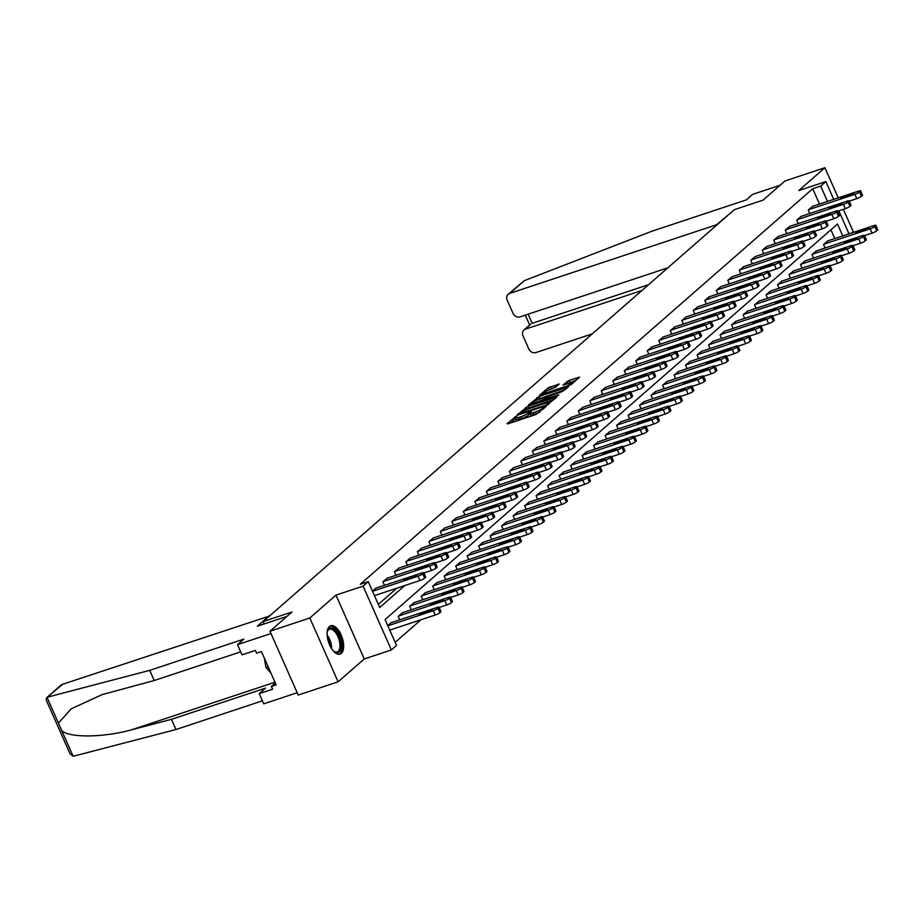 <?xml version="1.0" encoding="UTF-8"?>
<svg xmlns="http://www.w3.org/2000/svg" width="924" height="924" viewBox="0 0 924 924"><rect width="100%" height="100%" fill="white"/><g stroke="black" fill="none" stroke-linecap="round" stroke-linejoin="round"><path stroke-width="1.39" d="M516.297 416.193L507.01 423.712L507.853 423.827L536.024 414.483L546.003 406.606L542.815 408.212A6.018 1.04 -23.9 0 1 535.493 411.896L533.136 412.67A6.018 1.04 -23.9 0 1 529.949 413.086A6.018 1.04 -23.9 0 1 530.445 412.312L531.543 411.272L530.85 411.365L528.251 413.04A6.018 1.04 -23.9 0 1 520.928 416.724L518.583 417.498A6.018 1.04 -23.9 0 1 515.396 417.914A6.018 1.04 -23.9 0 1 515.892 417.14L516.99 416.1L516.297 416.193M515.684 418.56L510.695 422.88M530.237 413.733L529.013 414.761L528.251 413.04M329.418 626.472A14.946 7.184 71.6 0 0 329.071 643.589A14.946 7.184 71.6 0 0 340.09 654.111A14.946 7.184 71.6 0 0 341.349 653.384A14.946 7.184 71.6 0 0 341.695 636.266A14.946 7.184 71.6 0 0 330.677 625.744A14.946 7.184 71.6 0 0 329.418 626.472M559.159 384.107L548.128 387.768L539.431 395.472L570.893 384.846L579.591 377.142L569.045 380.434L562.947 385.019L568.676 383.321A5.036 0.878 -23.9 0 1 571.344 382.975A5.036 0.878 -23.9 0 1 564.807 386.706L546.257 392.862A5.036 0.878 -23.9 0 1 543.589 393.208A5.036 0.878 -23.9 0 1 550.127 389.478L555.509 387.306L559.159 384.107M819.507 204.065L812.716 188.739L820.697 186.094L825.848 181.578L833.725 199.353M269.947 631.231L309.817 617.994L338.103 681.82L298.233 695.056L269.947 631.231L291.915 612.034L263.201 621.552L734.361 209.656L763.074 200.138L785.03 180.942L824.901 167.706L798.74 190.575L825.848 181.578M338.103 681.82L364.264 658.951L335.978 595.125L309.817 617.994M335.978 595.125L363.086 586.128L368.249 581.623L379.718 607.495L404.839 585.539M812.716 188.739L360.279 584.268L368.249 581.623M527.916 406.283L517.093 414.899L517.937 415.015L546.119 405.659L556.941 397.043L527.916 406.283L528.678 408.004L525.271 410.141M528.343 405.058L539.166 396.454L568.341 386.971L562.242 391.557L548.533 396.5L545.957 398.868L558.847 394.791L557.83 395.668L528.47 405.359M851.466 233.033L853.187 231.531L843.346 209.332M838.253 197.852L824.901 167.706M263.201 621.552L264.252 623.919M378.332 604.377L396.858 588.184M375.918 588.184L372.407 591.014M384.476 585.354L382.917 581.831L387.41 578.135M395.969 575.294L394.409 571.783L398.902 568.087M407.461 565.245L405.902 561.734L410.406 558.038M418.953 555.197L417.394 551.686L421.898 547.99M430.457 545.148L428.898 541.637L433.391 537.941M441.949 535.1L440.39 531.577L444.883 527.893M453.441 525.051L451.882 521.529L456.387 517.844M464.945 515.003L463.374 511.48L467.879 507.796M476.438 504.954L474.878 501.432L479.371 497.747M487.93 494.906L486.371 491.383L490.863 487.699M499.422 484.857L497.863 481.335L502.367 477.65M510.926 474.809L509.367 471.286L513.86 467.59M522.418 464.76L520.859 461.238L525.352 457.542M533.91 454.712L532.351 451.189L536.856 447.493M545.403 444.663L543.843 441.141L548.348 437.445M556.906 434.603L555.347 431.092L559.84 427.396M568.399 424.555L566.839 421.044L571.332 417.348M579.891 414.506L578.332 410.995L582.836 407.299M591.383 404.458L589.824 400.947L594.328 397.251M602.887 394.409L601.328 390.887L605.821 387.202M614.379 384.361L612.82 380.838L617.313 377.154M625.871 374.312L624.312 370.79L628.817 367.105M637.364 364.264L635.804 360.741L640.309 357.057M648.867 354.215L647.308 350.693L651.801 347.008M660.36 344.167L658.8 340.644L663.293 336.96M671.852 334.118L670.293 330.596L674.797 326.9M683.344 324.07L681.785 320.547L686.289 316.851M694.848 314.021L693.289 310.499L697.782 306.803M706.34 303.973L704.781 300.45L709.274 296.754M717.832 293.913L716.273 290.402L720.778 286.706M729.336 283.864L727.777 280.353L732.27 276.657M740.829 273.816L739.269 270.305L743.762 266.609M752.321 263.767L750.762 260.256L755.266 256.56M763.813 253.719L762.254 250.196L766.758 246.512M775.317 243.67L773.758 240.148L778.251 236.463M786.809 233.622L785.25 230.099L789.743 226.415M798.301 223.573L796.742 220.051L801.247 216.366M809.794 213.525L808.234 210.002L812.739 206.318M395.149 642.33L420.974 619.75M834.799 238.565L830.919 229.799M391.21 622.684L387.699 625.513M399.757 619.854L398.198 616.331L402.702 612.635M411.261 609.794L409.702 606.283L414.195 602.587M422.753 599.745L421.194 596.234L425.687 592.538M434.245 589.697L432.686 586.186L437.191 582.49M445.738 579.648L444.178 576.137L448.683 572.441M457.241 569.6L455.682 566.077L460.175 562.393M468.734 559.551L467.174 556.029L471.667 552.344M480.226 549.503L478.667 545.98L483.171 542.296M491.718 539.454L490.159 535.932L494.663 532.247M503.222 529.406L501.663 525.883L506.156 522.199M514.714 519.357L513.155 515.835L517.648 512.15M526.206 509.309L524.647 505.786L529.152 502.09M537.699 499.26L536.139 495.738L540.644 492.042M549.202 489.212L547.643 485.689L552.136 481.993M560.695 479.163L559.136 475.641L563.628 471.945M572.187 469.103L570.628 465.592L575.132 461.896M583.691 459.055L582.12 455.544L586.625 451.848M595.183 449.006L593.624 445.495L598.117 441.799M606.675 438.958L605.116 435.447L609.609 431.751M618.168 428.909L616.608 425.387L621.113 421.702M629.671 418.861L628.112 415.338L632.605 411.654M641.164 408.812L639.604 405.289L644.097 401.605M652.656 398.764L651.097 395.241L655.601 391.557M664.148 388.715L662.589 385.192L667.093 381.508M675.652 378.667L674.093 375.144L678.586 371.46M687.144 368.618L685.585 365.096L690.078 361.399M698.636 358.57L697.077 355.047L701.582 351.351M710.129 348.521L708.569 344.998L713.074 341.303M721.632 338.473L720.073 334.95L724.566 331.254M733.125 328.413L731.565 324.901L736.058 321.206M744.617 318.364L743.058 314.853L747.562 311.157M756.109 308.316L754.55 304.804L759.054 301.108M767.613 298.267L766.054 294.756L770.547 291.06M779.105 288.219L777.546 284.696L782.039 281.012M790.597 278.17L789.038 274.647L793.543 270.963M802.101 268.122L800.531 264.599L805.035 260.915M813.594 258.073L812.034 254.55L816.527 250.866M825.086 248.025L823.527 244.502L828.019 240.817M854.099 245.345L853.233 246.188M842.769 235.92L837.514 224.035L385.065 619.577L396.535 645.449L391.372 649.953L363.086 586.128M364.264 658.951L391.372 649.953M838.819 210.845L849.017 233.853M827.488 201.42L820.697 186.094M515.396 417.914L516.158 419.646A6.018 1.04 -23.9 0 0 519.346 419.23L518.583 417.498M529.013 414.761A6.018 1.04 -23.9 0 1 521.69 418.445L519.346 419.23M529.949 413.086L530.722 414.807A6.018 1.04 -23.9 0 0 533.91 414.391L533.136 412.67M539.431 412.347A6.018 1.04 -23.9 0 1 536.255 413.617L533.91 414.391M554.019 399.607L528.678 408.004M520.085 413.478L545.403 405.347L548.059 403.626A6.018 1.04 -23.9 0 0 548.544 402.841A6.018 1.04 -23.9 0 0 545.356 403.257L528.459 408.87A6.018 1.04 -23.9 0 0 521.136 412.554L520.085 413.478M532.028 404.227L532.709 403.649M536.671 400.184L537.641 399.33L536.879 397.597M565.257 389.766L537.641 399.33M538.958 399.284A5.036 0.878 -23.9 0 0 532.42 403.014A5.036 0.878 -23.9 0 0 535.088 402.668L543.913 399.353L546.488 396.985L538.958 399.284M576.507 379.937L566.793 383.945M556.236 386.659L547.932 390.332M543.889 393.867L543.277 394.398M389.743 630.122L435.262 615.014A3.835 0.67 156.1 0 0 439.928 612.67L440.667 612.023A3.835 0.67 156.1 0 0 440.979 611.526L439.073 607.218A3.835 0.67 -23.9 0 0 437.04 607.484L390.76 622.834M439.073 607.218A3.835 0.67 -23.9 0 1 438.75 607.703L438.022 608.35A3.835 0.67 -23.9 0 1 433.356 610.695L387.826 625.802M430.63 609.967L418.999 614.772L428.274 612.023L432.259 609.748L430.63 609.967L431.011 610.81M375.467 588.334L421.748 572.984A3.835 0.67 -23.9 0 1 423.781 572.718A3.835 0.67 -23.9 0 1 423.469 573.203L422.73 573.85A3.835 0.67 -23.9 0 1 418.064 576.195L372.545 591.302M374.451 595.622L419.981 580.515L418.064 576.195M415.35 575.467L416.967 575.248L412.993 577.523L403.707 580.272L415.35 575.467L415.719 576.31M423.781 572.718L425.687 577.026A3.835 0.67 156.1 0 1 425.375 577.523L424.636 578.17A3.835 0.67 156.1 0 1 419.981 580.515M327.142 632.501A12.936 6.214 -108.4 0 1 327.154 632.432A12.936 6.214 -108.4 0 1 327.466 631.15A12.936 6.214 -108.4 0 1 336.324 631.346A12.936 6.214 -108.4 0 1 341.06 648.255A12.936 6.214 -108.4 0 1 334.28 651.686A12.936 6.214 -108.4 0 1 333.218 650.796M333.876 651.374A11.977 5.752 71.6 0 0 337.087 651.974A11.977 5.752 71.6 0 0 339.755 647.932A11.977 5.752 71.6 0 0 337.087 634.892A11.977 5.752 71.6 0 0 329.545 629.244A11.977 5.752 71.6 0 0 327.327 631.646M339.177 654.284A14.853 7.138 71.6 0 0 342.099 649.433A14.853 7.138 71.6 0 0 338.993 633.633A14.853 7.138 71.6 0 0 329.845 626.149M264.426 658.396L265.869 667.301L270.928 673.053M268.052 666.574L265.869 667.301M46.708 697.678L61.065 685.134A5.752 4.943 48.8 0 1 62.555 684.291L46.708 697.678L46.2 699.999L70.074 753.869L73.146 756.294L175.964 729.521L171.448 719.334L265.535 688.114L259.205 693.658L272.603 689.212L271.379 686.451L276.161 684.869L261.411 651.57L256.618 653.164L255.405 650.404L242.007 654.839L237.491 644.663L270.986 633.552L297.205 692.723L263.71 703.834L259.205 693.658M240.679 651.847L154.25 680.526L102.137 694.617L71.229 708.8L58.431 723.099L61.758 730.618C69.173 738.045 104.077 737.595 131.924 729.694L171.448 719.334M154.25 680.526L149.734 670.35L243.832 639.131L237.491 644.663M48.002 697.008L149.734 670.35M175.964 729.521L262.381 700.842M269.542 616.008L62.555 684.291M286.914 616.4L257.311 626.218L269.392 615.661M275.329 682.998L271.379 686.451M729.51 213.906L716.527 224.763L509.69 293.405A5.752 4.943 -131.2 0 0 508.2 294.248A5.752 4.943 -131.2 0 0 507.195 300.161L513.005 313.271A5.752 4.943 -131.2 0 0 520.085 316.863L667.821 267.833M508.2 294.248L524.231 280.688L652.148 231.139L746.234 199.919L752.575 194.375L780.099 185.239M524.024 329.949L530.78 324.047L525.513 329.106A5.752 4.943 -131.2 0 0 524.024 329.949A5.752 4.943 -131.2 0 0 523.019 335.874L528.828 348.983A5.752 4.943 -131.2 0 0 535.908 352.564L592.307 333.853M525.513 329.106L641.914 290.483M528.101 314.195L532.143 323.308L648.544 284.684M439.189 607.472L446.766 604.966A3.835 0.67 156.1 0 0 451.42 602.621L452.159 601.974A3.835 0.67 156.1 0 0 452.471 601.478L450.566 597.17A3.835 0.67 -23.9 0 0 448.533 597.424L402.252 612.785M450.566 597.17A3.835 0.67 -23.9 0 1 450.254 597.655L449.514 598.302A3.835 0.67 -23.9 0 1 444.848 600.646L398.567 616.008M442.134 599.919L430.492 604.723L439.766 601.974L443.751 599.699L442.134 599.919L442.504 600.762M450.681 597.424L458.258 594.917A3.835 0.67 156.1 0 0 462.924 592.561L463.652 591.926A3.835 0.67 156.1 0 0 463.975 591.429L462.058 587.121A3.835 0.67 -23.9 0 0 460.025 587.375L413.744 602.737M462.058 587.121A3.835 0.67 -23.9 0 1 461.746 587.606L461.007 588.253A3.835 0.67 -23.9 0 1 456.341 590.598L410.06 605.959M453.626 589.87L445.969 592.399L441.984 594.675L451.27 591.926L455.243 589.651L453.626 589.87L453.996 590.713M386.971 578.285L433.241 562.924A3.835 0.67 -23.9 0 1 435.273 562.67A3.835 0.67 -23.9 0 1 434.961 563.155L434.222 563.802A3.835 0.67 -23.9 0 1 429.556 566.146L383.287 581.508M423.897 572.972L431.473 570.466L429.556 566.146M426.842 565.419L428.47 565.199L424.486 567.475L415.211 570.223L426.842 565.419L427.223 566.262M435.273 562.67L437.191 566.978A3.835 0.67 156.1 0 1 436.867 567.475L436.14 568.121A3.835 0.67 156.1 0 1 431.473 570.466M398.463 568.237L444.744 552.875A3.835 0.67 -23.9 0 1 446.766 552.621A3.835 0.67 -23.9 0 1 446.454 553.106L445.714 553.753A3.835 0.67 -23.9 0 1 441.06 556.098L394.779 571.459M435.389 562.924L442.966 560.418L441.06 556.098M438.334 555.37L439.963 555.151L435.978 557.426L426.703 560.175L430.676 557.9L438.334 555.37L438.715 556.213M446.766 552.621L448.683 556.929A3.835 0.67 156.1 0 1 448.371 557.426L447.632 558.061A3.835 0.67 156.1 0 1 442.966 560.418M462.173 587.375L469.75 584.869A3.835 0.67 156.1 0 0 474.416 582.513L475.155 581.877A3.835 0.67 156.1 0 0 475.467 581.381L473.55 577.061A3.835 0.67 -23.9 0 0 471.529 577.327L425.248 592.688M473.55 577.061A3.835 0.67 -23.9 0 1 473.238 577.558L472.499 578.205A3.835 0.67 -23.9 0 1 467.844 580.549L421.563 595.911M465.118 579.81L457.461 582.351L453.488 584.626L462.762 581.877L466.747 579.602L465.118 579.81L465.5 580.665M473.666 577.327L481.242 574.82A3.835 0.67 156.1 0 0 485.909 572.464L486.648 571.829A3.835 0.67 156.1 0 0 486.96 571.332L485.054 567.013A3.835 0.67 -23.9 0 0 483.021 567.278L436.74 582.64M485.054 567.013A3.835 0.67 -23.9 0 1 484.73 567.509L484.003 568.156A3.835 0.67 -23.9 0 1 479.337 570.501L433.056 585.862M476.611 569.762L468.965 572.303L464.98 574.578L474.255 571.829L478.239 569.554L476.611 569.762L476.992 570.616M485.169 567.278L492.746 564.76A3.835 0.67 156.1 0 0 497.401 562.416L498.14 561.769A3.835 0.67 156.1 0 0 498.452 561.284L496.546 556.964A3.835 0.67 -23.9 0 0 494.513 557.23L448.232 572.591M496.546 556.964A3.835 0.67 -23.9 0 1 496.234 557.461L495.495 558.108A3.835 0.67 -23.9 0 1 490.829 560.452L444.548 575.814M488.115 559.713L480.457 562.254L476.472 564.529L485.758 561.78L489.732 559.505L488.115 559.713L488.484 560.568M409.956 558.188L456.237 542.827A3.835 0.67 -23.9 0 1 458.269 542.561A3.835 0.67 -23.9 0 1 457.958 543.058L457.218 543.705A3.835 0.67 -23.9 0 1 452.552 546.049L406.271 561.411M446.893 552.875L454.458 550.369L452.552 546.049M449.838 545.31L451.455 545.102L447.47 547.378L438.195 550.127L442.18 547.851L449.838 545.31L450.207 546.165M458.269 542.561L460.175 546.881A3.835 0.67 156.1 0 1 459.863 547.378L459.124 548.013A3.835 0.67 156.1 0 1 454.458 550.369M421.448 548.14L467.729 532.778A3.835 0.67 -23.9 0 1 469.762 532.513A3.835 0.67 -23.9 0 1 469.45 533.009L468.711 533.656A3.835 0.67 -23.9 0 1 464.044 536.001L417.764 551.362M458.385 542.827L465.962 540.321L464.044 536.001M461.33 535.262L462.947 535.054L458.974 537.329L449.688 540.078L453.672 537.803L461.33 535.262L461.7 536.116M469.762 532.513L471.667 536.832A3.835 0.67 156.1 0 1 471.356 537.329L470.616 537.964A3.835 0.67 156.1 0 1 465.962 540.321M432.952 538.091L479.233 522.73A3.835 0.67 -23.9 0 1 481.254 522.464A3.835 0.67 -23.9 0 1 480.942 522.961L480.203 523.608A3.835 0.67 -23.9 0 1 475.548 525.952L429.267 541.314M469.877 532.778L477.454 530.261L475.548 525.952M472.822 525.213L474.451 525.005L470.466 527.281L461.192 530.029L465.165 527.754L472.822 525.213L473.204 526.068M481.254 522.464L483.171 526.784A3.835 0.67 156.1 0 1 482.859 527.269L482.12 527.916A3.835 0.67 156.1 0 1 477.454 530.261M496.662 557.23L504.238 554.712A3.835 0.67 156.1 0 0 508.905 552.367L509.632 551.72A3.835 0.67 156.1 0 0 509.956 551.235L508.038 546.916A3.835 0.67 -23.9 0 0 506.006 547.181L459.736 562.543M508.038 546.916A3.835 0.67 -23.9 0 1 507.726 547.412L506.987 548.059A3.835 0.67 -23.9 0 1 502.321 550.404L456.052 565.765M499.607 549.664L491.949 552.206L487.964 554.481L497.251 551.732L501.235 549.457L499.607 549.664L499.988 550.519M444.444 528.043L490.725 512.681A3.835 0.67 -23.9 0 1 492.746 512.416A3.835 0.67 -23.9 0 1 492.434 512.912L491.707 513.559A3.835 0.67 -23.9 0 1 487.04 515.904L440.76 531.265M481.369 522.73L488.946 520.212L487.04 515.904M484.315 515.165L485.943 514.957L481.958 517.232L472.684 519.981L476.668 517.706L484.315 515.165L484.696 516.019M492.746 512.416L494.663 516.735A3.835 0.67 156.1 0 1 494.352 517.221L493.612 517.867A3.835 0.67 156.1 0 1 488.946 520.212M508.154 547.181L515.731 544.663A3.835 0.67 156.1 0 0 520.397 542.319L521.136 541.672A3.835 0.67 156.1 0 0 521.448 541.187L519.531 536.867A3.835 0.67 -23.9 0 0 517.509 537.133L471.228 552.494M519.531 536.867A3.835 0.67 -23.9 0 1 519.219 537.364L518.48 538.011A3.835 0.67 -23.9 0 1 513.825 540.355L467.544 555.705M511.099 539.616L503.441 542.157L499.468 544.432L508.743 541.683L512.728 539.408L511.099 539.616L511.48 540.471M455.936 517.994L502.217 502.633A3.835 0.67 -23.9 0 1 504.25 502.367A3.835 0.67 -23.9 0 1 503.938 502.864L503.199 503.511A3.835 0.67 -23.9 0 1 498.533 505.855L452.252 521.217M492.873 512.681L500.45 510.163L498.533 505.855M495.818 505.116L497.435 504.908L493.451 507.184L484.176 509.933L488.161 507.657L495.818 505.116L496.188 505.971M504.25 502.367L506.156 506.687A3.835 0.67 156.1 0 1 505.844 507.172L505.105 507.819A3.835 0.67 156.1 0 1 500.45 510.163M519.646 537.133L527.223 534.615A3.835 0.67 156.1 0 0 531.889 532.27L532.628 531.623A3.835 0.67 156.1 0 0 532.94 531.127L531.034 526.819A3.835 0.67 -23.9 0 0 529.002 527.084L482.721 542.446M531.034 526.819A3.835 0.67 -23.9 0 1 530.722 527.315L529.983 527.962A3.835 0.67 -23.9 0 1 525.317 530.307L479.036 545.657M522.591 529.567L514.945 532.109L510.96 534.384L520.235 531.635L524.22 529.36L522.591 529.567L522.972 530.422M467.428 507.946L513.709 492.584A3.835 0.67 -23.9 0 1 515.742 492.319A3.835 0.67 -23.9 0 1 515.43 492.815L514.691 493.462A3.835 0.67 -23.9 0 1 510.025 495.807L463.744 511.157M504.365 502.633L511.942 500.115L510.025 495.807M507.311 495.068L508.928 494.86L504.954 497.135L495.668 499.884L499.653 497.609L507.311 495.068L507.68 495.922M515.742 492.319L517.648 496.627A3.835 0.67 156.1 0 1 517.336 497.124L516.608 497.77A3.835 0.67 156.1 0 1 511.942 500.115M531.15 527.084L538.727 524.566A3.835 0.67 156.1 0 0 543.381 522.222L544.12 521.575A3.835 0.67 156.1 0 0 544.432 521.078L542.527 516.77A3.835 0.67 -23.9 0 0 540.494 517.036L494.213 532.386M542.527 516.77A3.835 0.67 -23.9 0 1 542.215 517.267L541.476 517.914A3.835 0.67 -23.9 0 1 536.809 520.258L490.529 535.608M534.095 519.519L526.437 522.06L522.453 524.335L531.739 521.586L535.712 519.311L534.095 519.519L534.465 520.374M478.932 497.886L525.213 482.536A3.835 0.67 -23.9 0 1 527.234 482.27A3.835 0.67 -23.9 0 1 526.923 482.767L526.183 483.414A3.835 0.67 -23.9 0 1 521.529 485.758L475.248 501.108M515.858 492.584L523.434 490.067L521.529 485.758M518.803 485.019L520.431 484.811L516.447 487.087L507.172 489.836L511.145 487.56L518.803 485.019L519.184 485.874M527.234 482.27L529.152 486.578A3.835 0.67 156.1 0 1 528.84 487.075L528.101 487.722A3.835 0.67 156.1 0 1 523.434 490.067M542.642 517.036L550.219 514.518A3.835 0.67 156.1 0 0 554.885 512.173L555.613 511.526A3.835 0.67 156.1 0 0 555.936 511.03L554.019 506.722A3.835 0.67 -23.9 0 0 551.986 506.987L505.717 522.337M554.019 506.722A3.835 0.67 -23.9 0 1 553.707 507.218L552.968 507.865A3.835 0.67 -23.9 0 1 548.302 510.21L502.032 525.56M545.587 509.471L537.93 512.012L533.957 514.287L543.231 511.526L547.216 509.263L545.587 509.471L545.968 510.325M490.425 487.837L536.705 472.487A3.835 0.67 -23.9 0 1 538.738 472.222A3.835 0.67 -23.9 0 1 538.415 472.718L537.687 473.365A3.835 0.67 -23.9 0 1 533.021 475.71L486.74 491.06M527.35 482.536L534.927 480.018L533.021 475.71M530.295 474.971L531.924 474.763L527.939 477.027L518.664 479.787L522.649 477.512L530.295 474.971L530.676 475.825M538.738 472.222L540.644 476.53A3.835 0.67 156.1 0 1 540.332 477.027L539.593 477.673A3.835 0.67 156.1 0 1 534.927 480.018M554.134 506.987L561.711 504.469A3.835 0.67 156.1 0 0 566.377 502.125L567.117 501.478A3.835 0.67 156.1 0 0 567.428 500.981L565.511 496.673A3.835 0.67 -23.9 0 0 563.49 496.939L517.209 512.289M565.511 496.673A3.835 0.67 -23.9 0 1 565.199 497.17L564.472 497.805A3.835 0.67 -23.9 0 1 559.805 500.161L513.525 515.511M557.08 499.422L549.433 501.963L545.449 504.238L554.723 501.478L558.708 499.214L557.08 499.422L557.461 500.265M501.917 477.789L548.198 462.439A3.835 0.67 -23.9 0 1 550.23 462.173A3.835 0.67 -23.9 0 1 549.919 462.67L549.179 463.305A3.835 0.67 -23.9 0 1 544.513 465.661L498.232 481.011M538.854 472.487L546.431 469.969L544.513 465.661M541.799 464.922L543.416 464.714L539.431 466.978L530.157 469.738L534.141 467.463L541.799 464.922L542.169 465.765M550.23 462.173L552.136 466.481A3.835 0.67 156.1 0 1 551.824 466.978L551.085 467.625A3.835 0.67 156.1 0 1 546.431 469.969M565.638 496.939L573.203 494.421A3.835 0.67 156.1 0 0 577.87 492.076L578.609 491.429A3.835 0.67 156.1 0 0 578.921 490.933L577.015 486.625A3.835 0.67 -23.9 0 0 574.982 486.89L528.701 502.24M577.015 486.625A3.835 0.67 -23.9 0 1 576.703 487.121L575.964 487.757A3.835 0.67 -23.9 0 1 571.298 490.113L525.017 505.463M568.583 489.373L560.926 491.914L556.941 494.19L566.216 491.429L570.2 489.166L568.583 489.373L568.953 490.217M513.409 467.74L559.69 452.39A3.835 0.67 -23.9 0 1 561.723 452.125A3.835 0.67 -23.9 0 1 561.411 452.621L560.672 453.257A3.835 0.67 -23.9 0 1 556.005 455.613L509.725 470.963M550.346 462.439L557.923 459.921L556.005 455.613M553.291 454.874L554.908 454.666L550.935 456.93L541.649 459.69L545.634 457.415L553.291 454.874L553.661 455.717M561.723 452.125L563.64 456.433A3.835 0.67 156.1 0 1 563.317 456.93L562.589 457.576A3.835 0.67 156.1 0 1 557.923 459.921M577.13 486.89L584.707 484.372A3.835 0.67 156.1 0 0 589.362 482.028L590.101 481.381A3.835 0.67 156.1 0 0 590.413 480.884L588.507 476.576A3.835 0.67 -23.9 0 0 586.474 476.842L540.193 492.192M588.507 476.576A3.835 0.67 -23.9 0 1 588.195 477.073L587.456 477.708A3.835 0.67 -23.9 0 1 582.79 480.053L536.509 495.414M580.076 479.325L568.433 484.13L577.719 481.381L581.693 479.106L580.076 479.325L580.445 480.168M524.913 457.692L571.194 442.342A3.835 0.67 -23.9 0 1 573.215 442.076A3.835 0.67 -23.9 0 1 572.903 442.573L572.164 443.208A3.835 0.67 -23.9 0 1 567.509 445.553L521.228 460.914M561.838 452.39L569.415 449.873L567.509 445.553M564.783 444.825L566.412 444.606L562.427 446.881L553.153 449.63L564.783 444.825L565.165 445.668M573.215 442.076L575.132 446.384A3.835 0.67 156.1 0 1 574.82 446.881L574.081 447.528A3.835 0.67 156.1 0 1 569.415 449.873M588.623 476.83L596.199 474.324A3.835 0.67 156.1 0 0 600.866 471.979L601.605 471.332A3.835 0.67 156.1 0 0 601.917 470.836L599.999 466.528A3.835 0.67 -23.9 0 0 597.978 466.793L551.697 482.143M599.999 466.528A3.835 0.67 -23.9 0 1 599.688 467.013L598.948 467.659A3.835 0.67 -23.9 0 1 594.294 470.004L548.013 485.366M591.568 469.276L579.937 474.081L589.212 471.332L593.196 469.057L591.568 469.276L591.949 470.12M536.405 447.643L582.686 432.293A3.835 0.67 -23.9 0 1 584.719 432.028A3.835 0.67 -23.9 0 1 584.395 432.513L583.668 433.16A3.835 0.67 -23.9 0 1 579.002 435.504L532.721 450.866M573.33 442.33L580.907 439.824L579.002 435.504M576.276 434.777L577.904 434.557L573.919 436.833L564.645 439.581L576.276 434.777L576.657 435.62M584.719 432.028L586.625 436.336A3.835 0.67 156.1 0 1 586.313 436.833L585.573 437.479A3.835 0.67 156.1 0 1 580.907 439.824M600.115 466.782L607.692 464.275A3.835 0.67 156.1 0 0 612.358 461.931L613.097 461.284A3.835 0.67 156.1 0 0 613.409 460.787L611.503 456.479A3.835 0.67 -23.9 0 0 609.47 456.733L563.19 472.095M611.503 456.479A3.835 0.67 -23.9 0 1 611.18 456.964L610.452 457.611A3.835 0.67 -23.9 0 1 605.786 459.956L559.505 475.317M603.06 459.228L591.429 464.033L600.704 461.284L604.689 459.009L603.06 459.228L603.441 460.071M547.897 437.595L594.178 422.233A3.835 0.67 -23.9 0 1 596.211 421.979A3.835 0.67 -23.9 0 1 595.899 422.464L595.16 423.111A3.835 0.67 -23.9 0 1 590.494 425.456L544.213 440.817M584.834 432.282L592.411 429.776L590.494 425.456M587.779 424.728L589.397 424.509L585.423 426.784L576.137 429.533L587.779 424.728L588.149 425.571M596.211 421.979L598.117 426.287A3.835 0.67 156.1 0 1 597.805 426.784L597.066 427.431A3.835 0.67 156.1 0 1 592.411 429.776M611.619 456.733L619.196 454.227A3.835 0.67 156.1 0 0 623.85 451.871L624.589 451.235A3.835 0.67 156.1 0 0 624.901 450.739L622.995 446.431A3.835 0.67 -23.9 0 0 620.963 446.685L574.682 462.046M622.995 446.431A3.835 0.67 -23.9 0 1 622.684 446.916L621.944 447.562A3.835 0.67 -23.9 0 1 617.278 449.907L570.997 465.269M614.564 449.179L606.906 451.709L602.922 453.984L612.196 451.235L616.181 448.96L614.564 449.179L614.934 450.023M559.39 427.546L605.67 412.185A3.835 0.67 -23.9 0 1 607.703 411.931A3.835 0.67 -23.9 0 1 607.391 412.416L606.652 413.063A3.835 0.67 -23.9 0 1 601.986 415.407L555.705 430.769M596.327 422.233L603.903 419.727L601.986 415.407M599.272 414.68L600.889 414.46L596.916 416.736L587.629 419.484L591.614 417.209L599.272 414.68L599.653 415.523M607.703 411.931L609.621 416.239A3.835 0.67 156.1 0 1 609.297 416.736L608.569 417.371A3.835 0.67 156.1 0 1 603.903 419.727M623.111 446.685L630.688 444.178A3.835 0.67 156.1 0 0 635.354 441.822L636.082 441.187A3.835 0.67 156.1 0 0 636.393 440.69L634.488 436.371A3.835 0.67 -23.9 0 0 632.455 436.636L586.174 451.998M634.488 436.371A3.835 0.67 -23.9 0 1 634.176 436.867L633.437 437.514A3.835 0.67 -23.9 0 1 628.77 439.859L582.49 455.22M626.056 439.119L618.399 441.66L614.414 443.936L623.7 441.187L627.673 438.912L626.056 439.119L626.426 439.974M570.893 417.498L617.174 402.136A3.835 0.67 -23.9 0 1 619.196 401.871A3.835 0.67 -23.9 0 1 618.884 402.367L618.144 403.014A3.835 0.67 -23.9 0 1 613.49 405.359L567.209 420.72M607.819 412.185L615.396 409.678L613.49 405.359M610.764 404.62L612.393 404.412L608.408 406.687L599.133 409.436L603.106 407.161L610.764 404.62L611.145 405.474M619.196 401.871L621.113 406.19A3.835 0.67 156.1 0 1 620.801 406.687L620.062 407.322A3.835 0.67 156.1 0 1 615.396 409.678M634.603 436.636L642.18 434.13A3.835 0.67 156.1 0 0 646.846 431.774L647.585 431.138A3.835 0.67 156.1 0 0 647.897 430.642L645.98 426.322A3.835 0.67 -23.9 0 0 643.959 426.588L597.678 441.949M645.98 426.322A3.835 0.67 -23.9 0 1 645.668 426.819L644.929 427.466A3.835 0.67 -23.9 0 1 640.274 429.81L593.993 445.172M637.548 429.071L629.891 431.612L625.918 433.887L635.192 431.138L639.177 428.863L637.548 429.071L637.93 429.926M582.386 407.449L628.666 392.088A3.835 0.67 -23.9 0 1 630.699 391.822A3.835 0.67 -23.9 0 1 630.376 392.319L629.648 392.966A3.835 0.67 -23.9 0 1 624.982 395.31L578.701 410.672M619.311 402.136L626.888 399.63L624.982 395.31M622.256 394.571L623.885 394.363L619.9 396.639L610.625 399.387L614.61 397.112L622.256 394.571L622.637 395.426M630.699 391.822L632.605 396.142A3.835 0.67 156.1 0 1 632.293 396.639L631.554 397.274A3.835 0.67 156.1 0 1 626.888 399.63M646.095 426.588L653.672 424.07A3.835 0.67 156.1 0 0 658.338 421.725L659.078 421.078A3.835 0.67 156.1 0 0 659.389 420.593L657.484 416.274A3.835 0.67 -23.9 0 0 655.451 416.539L609.17 431.901M657.484 416.274A3.835 0.67 -23.9 0 1 657.16 416.77L656.433 417.417A3.835 0.67 -23.9 0 1 651.766 419.762L605.486 435.123M649.041 419.022L641.395 421.563L637.41 423.839L646.684 421.09L650.669 418.815L649.041 419.022L649.422 419.877M593.878 397.401L640.159 382.039A3.835 0.67 -23.9 0 1 642.192 381.774A3.835 0.67 -23.9 0 1 641.88 382.27L641.141 382.917A3.835 0.67 -23.9 0 1 636.474 385.262L590.193 400.623M630.815 392.088L638.392 389.57L636.474 385.262M633.76 384.523L635.377 384.315L631.404 386.59L622.118 389.339L626.102 387.064L633.76 384.523L634.13 385.377M642.192 381.774L644.097 386.093A3.835 0.67 156.1 0 1 643.785 386.579L643.046 387.225A3.835 0.67 156.1 0 1 638.392 389.57M657.599 416.539L665.176 414.021A3.835 0.67 156.1 0 0 669.831 411.677L670.57 411.03A3.835 0.67 156.1 0 0 670.882 410.545L668.976 406.225A3.835 0.67 -23.9 0 0 666.943 406.491L620.662 421.852M668.976 406.225A3.835 0.67 -23.9 0 1 668.664 406.722L667.925 407.368A3.835 0.67 -23.9 0 1 663.259 409.713L616.978 425.075M660.544 408.974L652.887 411.515L648.902 413.79L658.177 411.041L662.161 408.766L660.544 408.974L660.914 409.829M605.382 387.352L651.651 371.991A3.835 0.67 -23.9 0 1 653.684 371.725A3.835 0.67 -23.9 0 1 653.372 372.222L652.633 372.869A3.835 0.67 -23.9 0 1 647.967 375.213L601.697 390.575M642.307 382.039L649.884 379.521L647.967 375.213M645.252 374.474L646.881 374.266L642.896 376.542L633.61 379.29L637.595 377.015L645.252 374.474L645.633 375.329M653.684 371.725L655.601 376.045A3.835 0.67 156.1 0 1 655.278 376.53L654.55 377.177A3.835 0.67 156.1 0 1 649.884 379.521M669.091 406.491L676.668 403.973A3.835 0.67 156.1 0 0 681.334 401.628L682.062 400.981A3.835 0.67 156.1 0 0 682.386 400.496L680.468 396.177A3.835 0.67 -23.9 0 0 678.435 396.442L632.155 411.804M680.468 396.177A3.835 0.67 -23.9 0 1 680.156 396.673L679.417 397.32A3.835 0.67 -23.9 0 1 674.751 399.665L628.47 415.026M672.037 398.925L664.379 401.466L660.394 403.742L669.681 400.993L673.654 398.718L672.037 398.925L672.406 399.78M616.874 377.304L663.155 361.942A3.835 0.67 -23.9 0 1 665.176 361.677A3.835 0.67 -23.9 0 1 664.864 362.173L664.125 362.82A3.835 0.67 -23.9 0 1 659.47 365.165L613.189 380.526M653.799 371.991L661.376 369.473L659.47 365.165M656.745 364.426L658.373 364.218L654.388 366.493L645.114 369.242L649.087 366.967L656.745 364.426L657.126 365.28M665.176 361.677L667.093 365.996A3.835 0.67 156.1 0 1 666.781 366.482L666.042 367.128A3.835 0.67 156.1 0 1 661.376 369.473M680.584 396.442L688.161 393.924A3.835 0.67 156.1 0 0 692.827 391.58L693.566 390.933A3.835 0.67 156.1 0 0 693.878 390.436L691.961 386.128A3.835 0.67 -23.9 0 0 689.939 386.394L643.658 401.755M691.961 386.128A3.835 0.67 -23.9 0 1 691.649 386.625L690.909 387.272A3.835 0.67 -23.9 0 1 686.255 389.616L639.974 404.966M683.529 388.877L675.871 391.418L671.898 393.693L681.173 390.944L685.158 388.669L683.529 388.877L683.91 389.732M628.366 367.255L674.647 351.894A3.835 0.67 -23.9 0 1 676.68 351.628A3.835 0.67 -23.9 0 1 676.368 352.125L675.629 352.772A3.835 0.67 -23.9 0 1 670.963 355.116L624.682 370.466M665.292 361.942L672.868 359.424L670.963 355.116M668.237 354.377L669.865 354.169L665.881 356.445L656.606 359.193L660.591 356.918L668.237 354.377L668.618 355.232M676.68 351.628L678.586 355.936A3.835 0.67 156.1 0 1 678.274 356.433L677.535 357.08A3.835 0.67 156.1 0 1 672.868 359.424M692.076 386.394L699.653 383.876A3.835 0.67 156.1 0 0 704.319 381.531L705.058 380.884A3.835 0.67 156.1 0 0 705.37 380.388L703.464 376.08A3.835 0.67 -23.9 0 0 701.431 376.345L655.151 391.695M703.464 376.08A3.835 0.67 -23.9 0 1 703.141 376.576L702.413 377.223A3.835 0.67 -23.9 0 1 697.747 379.568L651.466 394.918M695.021 378.828L687.375 381.369L683.39 383.645L692.665 380.896L696.65 378.621L695.021 378.828L695.402 379.683M639.858 357.195L686.139 341.845A3.835 0.67 -23.9 0 1 688.172 341.58A3.835 0.67 -23.9 0 1 687.86 342.076L687.121 342.723A3.835 0.67 -23.9 0 1 682.455 345.068L636.174 360.418M676.795 351.894L684.372 349.376L682.455 345.068M679.741 344.329L681.358 344.121L677.384 346.396L668.098 349.145L672.083 346.87L679.741 344.329L680.11 345.183M688.172 341.58L690.078 345.888A3.835 0.67 156.1 0 1 689.766 346.385L689.027 347.031A3.835 0.67 156.1 0 1 684.372 349.376M703.58 376.345L711.157 373.827A3.835 0.67 156.1 0 0 715.811 371.483L716.55 370.836A3.835 0.67 156.1 0 0 716.862 370.339L714.957 366.031A3.835 0.67 -23.9 0 0 712.924 366.297L666.643 381.647M714.957 366.031A3.835 0.67 -23.9 0 1 714.645 366.528L713.906 367.174A3.835 0.67 -23.9 0 1 709.239 369.519L662.958 384.869M706.525 368.78L698.867 371.321L694.883 373.596L704.169 370.836L708.142 368.572L706.525 368.78L706.895 369.635M651.362 347.147L697.643 331.797A3.835 0.67 -23.9 0 1 699.664 331.531A3.835 0.67 -23.9 0 1 699.352 332.028L698.613 332.675A3.835 0.67 -23.9 0 1 693.959 335.019L647.678 350.369M688.288 341.845L695.864 339.327L693.959 335.019M691.233 334.28L692.861 334.072L688.877 336.336L679.602 339.096L683.575 336.821L691.233 334.28L691.614 335.135M699.664 331.531L701.582 335.839A3.835 0.67 156.1 0 1 701.27 336.336L700.531 336.983A3.835 0.67 156.1 0 1 695.864 339.327M715.072 366.297L722.649 363.779A3.835 0.67 156.1 0 0 727.315 361.434L728.043 360.787A3.835 0.67 156.1 0 0 728.366 360.291L726.449 355.983A3.835 0.67 -23.9 0 0 724.416 356.248L678.135 371.598M726.449 355.983A3.835 0.67 -23.9 0 1 726.137 356.479L725.398 357.114A3.835 0.67 -23.9 0 1 720.732 359.471L674.451 374.821M718.017 358.731L710.36 361.272L706.375 363.548L715.661 360.787L719.646 358.524L718.017 358.731L718.398 359.575M662.855 337.098L709.135 321.748A3.835 0.67 -23.9 0 1 711.157 321.483A3.835 0.67 -23.9 0 1 710.845 321.979L710.117 322.615A3.835 0.67 -23.9 0 1 705.451 324.971L659.17 340.321M699.78 331.797L707.357 329.279L705.451 324.971M702.725 324.232L704.354 324.024L700.369 326.288L691.094 329.048L695.079 326.773L702.725 324.232L703.106 325.075M711.157 321.483L713.074 325.791A3.835 0.67 156.1 0 1 712.762 326.288L712.023 326.934A3.835 0.67 156.1 0 1 707.357 329.279M726.564 356.248L734.141 353.73A3.835 0.67 156.1 0 0 738.807 351.386L739.546 350.739A3.835 0.67 156.1 0 0 739.858 350.242L737.941 345.934A3.835 0.67 -23.9 0 0 735.92 346.2L689.639 361.55M737.941 345.934A3.835 0.67 -23.9 0 1 737.629 346.431L736.89 347.066A3.835 0.67 -23.9 0 1 732.235 349.422L685.954 364.772M729.51 348.683L721.852 351.224L717.879 353.499L727.153 350.739L731.138 348.475L729.51 348.683L729.891 349.526M674.347 327.05L720.628 311.7A3.835 0.67 -23.9 0 1 722.66 311.434A3.835 0.67 -23.9 0 1 722.349 311.931L721.609 312.566A3.835 0.67 -23.9 0 1 716.943 314.922L670.662 330.272M711.284 321.748L718.849 319.23L716.943 314.922M714.229 314.183L715.846 313.975L711.861 316.239L702.587 318.999L706.571 316.724L714.229 314.183L714.599 315.026M722.66 311.434L724.566 315.742A3.835 0.67 156.1 0 1 724.254 316.239L723.515 316.886A3.835 0.67 156.1 0 1 718.849 319.23M738.057 346.2L745.633 343.682A3.835 0.67 156.1 0 0 750.3 341.337L751.039 340.69A3.835 0.67 156.1 0 0 751.351 340.194L749.445 335.886A3.835 0.67 -23.9 0 0 747.412 336.151L701.131 351.501M749.445 335.886A3.835 0.67 -23.9 0 1 749.133 336.382L748.394 337.017A3.835 0.67 -23.9 0 1 743.728 339.362L697.447 354.724M741.002 338.634L729.371 343.439L738.646 340.69L742.63 338.415L741.002 338.634L741.383 339.478M685.839 317.001L732.12 301.651A3.835 0.67 -23.9 0 1 734.153 301.386A3.835 0.67 -23.9 0 1 733.841 301.882L733.102 302.518A3.835 0.67 -23.9 0 1 728.435 304.862L682.155 320.224M722.776 311.7L730.353 309.182L728.435 304.862M725.721 304.135L727.338 303.915L723.365 306.191L714.079 308.939L725.721 304.135L726.091 304.978M734.153 301.386L736.058 305.694A3.835 0.67 156.1 0 1 735.747 306.191L735.019 306.837A3.835 0.67 156.1 0 1 730.353 309.182M749.56 336.14L757.137 333.633A3.835 0.67 156.1 0 0 761.792 331.289L762.531 330.642A3.835 0.67 156.1 0 0 762.843 330.145L760.937 325.837A3.835 0.67 -23.9 0 0 758.904 326.103L712.623 341.453M760.937 325.837A3.835 0.67 -23.9 0 1 760.625 326.322L759.886 326.969A3.835 0.67 -23.9 0 1 755.22 329.314L708.939 344.675M752.506 328.586L740.863 333.391L750.149 330.642L754.123 328.367L752.506 328.586L752.875 329.429M697.343 306.953L743.624 291.603A3.835 0.67 -23.9 0 1 745.645 291.337A3.835 0.67 -23.9 0 1 745.333 291.822L744.594 292.469A3.835 0.67 -23.9 0 1 739.939 294.814L693.658 310.175M734.268 301.64L741.845 299.133L739.939 294.814M737.213 294.086L738.842 293.867L734.857 296.142L725.583 298.891L737.213 294.086L737.595 294.929M745.645 291.337L747.562 295.645A3.835 0.67 156.1 0 1 747.25 296.142L746.511 296.789A3.835 0.67 156.1 0 1 741.845 299.133M761.053 326.091L768.629 323.585A3.835 0.67 156.1 0 0 773.296 321.24L774.023 320.593A3.835 0.67 156.1 0 0 774.347 320.097L772.429 315.789A3.835 0.67 -23.9 0 0 770.397 316.043L724.127 331.404M772.429 315.789A3.835 0.67 -23.9 0 1 772.118 316.274L771.378 316.92A3.835 0.67 -23.9 0 1 766.712 319.265L720.443 334.627M763.998 318.537L752.367 323.342L761.642 320.593L765.626 318.318L763.998 318.537L764.379 319.381M708.835 296.904L755.116 281.543A3.835 0.67 -23.9 0 1 757.149 281.289A3.835 0.67 -23.9 0 1 756.825 281.774L756.098 282.421A3.835 0.67 -23.9 0 1 751.431 284.765L705.151 300.127M745.76 291.591L753.337 289.085L751.431 284.765M748.706 284.038L750.334 283.818L746.349 286.094L737.075 288.842L748.706 284.038L749.087 284.881M757.149 281.289L759.054 285.597A3.835 0.67 156.1 0 1 758.743 286.094L758.003 286.74A3.835 0.67 156.1 0 1 753.337 289.085M772.545 316.043L780.122 313.536A3.835 0.67 156.1 0 0 784.788 311.18L785.527 310.545A3.835 0.67 156.1 0 0 785.839 310.048L783.922 305.74A3.835 0.67 -23.9 0 0 781.9 305.994L735.62 321.356M783.922 305.74A3.835 0.67 -23.9 0 1 783.61 306.225L782.871 306.872A3.835 0.67 -23.9 0 1 778.216 309.217L731.935 324.578M775.49 308.489L767.832 311.018L763.859 313.294L773.134 310.545L777.119 308.269L775.49 308.489L775.871 309.332M720.327 286.856L766.608 271.494A3.835 0.67 -23.9 0 1 768.641 271.24A3.835 0.67 -23.9 0 1 768.329 271.725L767.59 272.372A3.835 0.67 -23.9 0 1 762.924 274.717L716.643 290.078M757.264 281.543L764.841 279.036L762.924 274.717M760.209 273.989L761.826 273.77L757.842 276.045L748.567 278.794L752.552 276.519L760.209 273.989L760.579 274.832M768.641 271.24L770.547 275.548A3.835 0.67 156.1 0 1 770.235 276.045L769.496 276.68A3.835 0.67 156.1 0 1 764.841 279.036M784.049 305.994L791.614 303.488A3.835 0.67 156.1 0 0 796.28 301.132L797.019 300.496A3.835 0.67 156.1 0 0 797.331 300L795.425 295.68A3.835 0.67 -23.9 0 0 793.393 295.946L747.112 311.307M795.425 295.68A3.835 0.67 -23.9 0 1 795.114 296.177L794.374 296.823A3.835 0.67 -23.9 0 1 789.708 299.168L743.427 314.53M786.994 298.429L779.336 300.97L775.351 303.245L784.626 300.496L788.611 298.221L786.994 298.429L787.364 299.284M731.82 276.807L778.1 261.446A3.835 0.67 -23.9 0 1 780.133 261.18A3.835 0.67 -23.9 0 1 779.821 261.677L779.082 262.324A3.835 0.67 -23.9 0 1 774.416 264.668L728.135 280.03M768.756 271.494L776.333 268.988L774.416 264.668M771.702 263.929L773.319 263.721L769.346 265.997L760.059 268.745L764.044 266.47L771.702 263.929L772.071 264.784M780.133 261.18L782.051 265.5A3.835 0.67 156.1 0 1 781.727 265.997L780.999 266.632A3.835 0.67 156.1 0 1 776.333 268.988M795.541 295.946L803.118 293.439A3.835 0.67 156.1 0 0 807.772 291.083L808.512 290.448A3.835 0.67 156.1 0 0 808.823 289.951L806.918 285.632A3.835 0.67 -23.9 0 0 804.885 285.897L758.604 301.259M806.918 285.632A3.835 0.67 -23.9 0 1 806.606 286.128L805.867 286.775A3.835 0.67 -23.9 0 1 801.2 289.12L754.92 304.481M798.486 288.38L790.829 290.921L786.844 293.197L796.13 290.448L800.103 288.173L798.486 288.38L798.856 289.235M743.323 266.759L789.604 251.397A3.835 0.67 -23.9 0 1 791.625 251.132A3.835 0.67 -23.9 0 1 791.314 251.628L790.574 252.275A3.835 0.67 -23.9 0 1 785.92 254.62L739.639 269.981M780.249 261.446L787.826 258.939L785.92 254.62M783.194 253.881L784.822 253.673L780.838 255.948L771.563 258.697L775.536 256.422L783.194 253.881L783.575 254.735M791.625 251.132L793.543 255.451A3.835 0.67 156.1 0 1 793.231 255.948L792.492 256.583A3.835 0.67 156.1 0 1 787.826 258.939M807.033 285.897L814.61 283.379A3.835 0.67 156.1 0 0 819.276 281.035L820.015 280.388A3.835 0.67 156.1 0 0 820.327 279.903L818.41 275.583A3.835 0.67 -23.9 0 0 816.389 275.849L770.108 291.21M818.41 275.583A3.835 0.67 -23.9 0 1 818.098 276.08L817.359 276.726A3.835 0.67 -23.9 0 1 812.704 279.071L766.423 294.433M809.978 278.332L802.321 280.873L798.348 283.148L807.622 280.399L811.607 278.124L809.978 278.332L810.36 279.187M754.816 256.71L801.096 241.349A3.835 0.67 -23.9 0 1 803.129 241.083A3.835 0.67 -23.9 0 1 802.806 241.58L802.078 242.227A3.835 0.67 -23.9 0 1 797.412 244.571L751.131 259.933M791.741 251.397L799.318 248.879L797.412 244.571M794.686 243.832L796.315 243.624L792.33 245.9L783.055 248.648L787.04 246.373L794.686 243.832L795.067 244.687M803.129 241.083L805.035 245.403A3.835 0.67 156.1 0 1 804.723 245.888L803.984 246.535A3.835 0.67 156.1 0 1 799.318 248.879M818.525 275.849L826.102 273.331A3.835 0.67 156.1 0 0 830.768 270.986L831.508 270.339A3.835 0.67 156.1 0 0 831.819 269.854L829.902 265.535A3.835 0.67 -23.9 0 0 827.881 265.8L781.6 281.162M829.902 265.535A3.835 0.67 -23.9 0 1 829.59 266.031L828.863 266.678A3.835 0.67 -23.9 0 1 824.196 269.023L777.916 284.384M821.471 268.283L813.825 270.824L809.84 273.1L819.114 270.351L823.099 268.075L821.471 268.283L821.852 269.138M766.308 246.662L812.589 231.3A3.835 0.67 -23.9 0 1 814.621 231.035A3.835 0.67 -23.9 0 1 814.31 231.531L813.57 232.178A3.835 0.67 -23.9 0 1 808.904 234.523L762.623 249.884M803.245 241.349L810.822 238.831L808.904 234.523M806.19 233.784L807.807 233.576L803.822 235.851L794.548 238.6L798.532 236.325L806.19 233.784L806.56 234.638M814.621 231.035L816.527 235.354A3.835 0.67 156.1 0 1 816.215 235.839L815.476 236.486A3.835 0.67 156.1 0 1 810.822 238.831M830.029 265.8L837.606 263.282A3.835 0.67 156.1 0 0 842.261 260.938L843 260.291A3.835 0.67 156.1 0 0 843.312 259.806L841.406 255.486A3.835 0.67 -23.9 0 0 839.373 255.752L793.092 271.113M841.406 255.486A3.835 0.67 -23.9 0 1 841.094 255.983L840.355 256.629A3.835 0.67 -23.9 0 1 835.689 258.974L789.408 274.336M832.974 258.235L825.317 260.776L821.332 263.051L830.607 260.302L834.591 258.027L832.974 258.235L833.344 259.09M777.8 236.613L824.081 221.252A3.835 0.67 -23.9 0 1 826.114 220.986A3.835 0.67 -23.9 0 1 825.802 221.483L825.063 222.13A3.835 0.67 -23.9 0 1 820.396 224.474L774.116 239.836M814.737 231.3L822.314 228.782L820.396 224.474M817.682 223.735L819.299 223.527L815.326 225.803L806.04 228.551L810.025 226.276L817.682 223.735L818.063 224.59M826.114 220.986L828.031 225.306A3.835 0.67 156.1 0 1 827.708 225.791L826.98 226.438A3.835 0.67 156.1 0 1 822.314 228.782M841.521 255.752L849.098 253.234A3.835 0.67 156.1 0 0 853.764 250.889L854.492 250.242A3.835 0.67 156.1 0 0 854.804 249.746L852.898 245.438A3.835 0.67 -23.9 0 0 850.865 245.703L804.585 261.065M852.898 245.438A3.835 0.67 -23.9 0 1 852.586 245.934L851.847 246.581A3.835 0.67 -23.9 0 1 847.181 248.926L800.9 264.276M844.467 248.186L836.809 250.727L832.824 253.003L842.111 250.254L846.084 247.978L844.467 248.186L844.836 249.041M789.304 226.565L835.585 211.203A3.835 0.67 -23.9 0 1 837.606 210.938A3.835 0.67 -23.9 0 1 837.294 211.434L836.555 212.081A3.835 0.67 -23.9 0 1 831.9 214.426L785.619 229.776M826.229 221.252L833.806 218.734L831.9 214.426M829.174 213.687L830.803 213.479L826.818 215.754L817.544 218.503L821.517 216.228L829.174 213.687L829.556 214.541M837.606 210.938L839.523 215.257A3.835 0.67 156.1 0 1 839.211 215.742L838.472 216.389A3.835 0.67 156.1 0 1 833.806 218.734M853.014 245.703L860.591 243.185A3.835 0.67 156.1 0 0 865.257 240.841L865.996 240.194A3.835 0.67 156.1 0 0 866.308 239.697L864.39 235.389A3.835 0.67 -23.9 0 0 862.369 235.655L816.088 251.005M864.39 235.389A3.835 0.67 -23.9 0 1 864.079 235.886L863.339 236.532A3.835 0.67 -23.9 0 1 858.685 238.877L812.404 254.227M855.959 238.138L848.301 240.679L844.328 242.954L853.603 240.205L857.587 237.93L855.959 238.138L856.34 238.993M800.796 216.505L847.077 201.155A3.835 0.67 -23.9 0 1 849.11 200.889A3.835 0.67 -23.9 0 1 848.786 201.386L848.059 202.033A3.835 0.67 -23.9 0 1 843.393 204.377L797.112 219.727M837.721 211.203L845.298 208.685L843.393 204.377M840.667 203.638L842.295 203.43L838.311 205.706L829.036 208.454L833.021 206.179L840.667 203.638L841.048 204.493M849.11 200.889L851.016 205.197A3.835 0.67 156.1 0 1 850.704 205.694L849.965 206.341A3.835 0.67 156.1 0 1 845.298 208.685M864.506 235.655L872.083 233.137A3.835 0.67 156.1 0 0 876.749 230.792L877.488 230.145A3.835 0.67 156.1 0 0 877.8 229.649L875.894 225.34A3.835 0.67 -23.9 0 0 873.861 225.606L827.581 240.956M875.894 225.34A3.835 0.67 -23.9 0 1 875.571 225.837L874.843 226.484A3.835 0.67 -23.9 0 1 870.177 228.829L823.896 244.179M867.451 228.089L859.805 230.63L855.82 232.906L865.095 230.145L869.08 227.882L867.451 228.089L867.832 228.944M812.288 206.456L858.569 191.106A3.835 0.67 -23.9 0 1 860.602 190.841A3.835 0.67 -23.9 0 1 860.29 191.337L859.551 191.984A3.835 0.67 -23.9 0 1 854.885 194.329L808.604 209.679M849.225 201.155L856.802 198.637L854.885 194.329M852.171 193.59L853.788 193.382L849.814 195.645L840.528 198.406L844.513 196.131L852.171 193.59L852.54 194.444M860.602 190.841L862.508 195.149A3.835 0.67 156.1 0 1 862.196 195.645L861.457 196.292A3.835 0.67 156.1 0 1 856.802 198.637M515.453 418.722L514.691 417.001M544.19 408.189L543.809 407.334M530.018 413.894L529.244 412.173M521.69 418.445L520.928 416.724M536.255 413.617L535.493 411.896M543.197 409.066L542.815 408.212M556.364 397.551L556.098 396.939M526.391 409.159L525.629 407.438M547.285 405.174L547.008 404.539M548.44 404.481L548.059 403.626M539.928 398.175L539.166 396.454M567.613 387.71L567.348 387.098M544.282 400.173L543.913 399.353M546.719 398.082L546.338 397.228M567.521 383.31L566.759 381.589M569.808 382.166L569.045 380.434M578.863 377.881L578.586 377.269M548.891 389.489L548.128 387.768M551.178 388.346L550.415 386.613M558.593 384.603L558.315 383.991M433.356 610.695L435.262 615.014M438.022 608.35L439.928 612.67M438.75 607.703L440.667 612.023M423.469 613.617L422.984 612.508M425.375 577.523L423.469 573.203M424.636 578.17L422.73 573.85M407.692 578.008L408.189 579.117M327.154 635.158A11.977 5.752 -108.4 0 1 331.635 648.671M330.549 646.835A11.585 5.567 71.6 0 0 327.385 637.271M47.055 697.424L58.431 723.099M61.758 730.618L73.146 756.294M274.994 682.224L131.924 729.694M524.231 280.688L509.69 293.405M444.848 600.646L446.766 604.966M449.514 598.302L451.42 602.621M450.254 597.655L452.159 601.974M434.973 603.568L434.476 602.46M456.341 590.598L458.258 594.917M461.007 588.253L462.924 592.561M461.746 587.606L463.652 591.926M446.465 593.52L445.969 592.399M436.867 567.475L434.961 563.155M436.14 568.121L434.222 563.802M419.184 567.96L419.681 569.068M448.371 557.426L446.454 553.106M447.632 558.061L445.714 553.753M430.676 557.9L431.173 559.02M467.844 580.549L469.75 584.869M472.499 578.205L474.416 582.513M473.238 577.558L475.155 581.877M457.958 583.471L457.461 582.351M479.337 570.501L481.242 574.82M484.003 568.156L485.909 572.464M484.73 567.509L486.648 571.829M469.45 573.423L468.965 572.303M490.829 560.452L492.746 564.76M495.495 558.108L497.401 562.416M496.234 557.461L498.14 561.769M480.954 563.374L480.457 562.254M459.863 547.378L457.958 543.058M459.124 548.013L457.218 543.705M442.18 547.851L442.677 548.971M471.356 537.329L469.45 533.009M470.616 537.964L468.711 533.656M453.672 537.803L454.169 538.923M482.859 527.269L480.942 522.961M482.12 527.916L480.203 523.608M465.165 527.754L465.661 528.875M502.321 550.404L504.238 554.712M506.987 548.059L508.905 552.367M507.726 547.412L509.632 551.72M492.446 553.326L491.949 552.206M494.352 517.221L492.434 512.912M493.612 517.867L491.707 513.559M476.668 517.706L477.154 518.826M513.825 540.355L515.731 544.663M518.48 538.011L520.397 542.319M519.219 537.364L521.136 541.672M503.938 543.277L503.441 542.157M505.844 507.172L503.938 502.864M505.105 507.819L503.199 503.511M488.161 507.657L488.657 508.778M525.317 530.307L527.223 534.615M529.983 527.962L531.889 532.27M530.722 527.315L532.628 531.623M515.43 533.229L514.945 532.109M517.336 497.124L515.43 492.815M516.608 497.77L514.691 493.462M499.653 497.609L500.15 498.729M536.809 520.258L538.727 524.566M541.476 517.914L543.381 522.222M542.215 517.267L544.12 521.575M526.934 523.169L526.437 522.06M528.84 487.075L526.923 482.767M528.101 487.722L526.183 483.414M511.145 487.56L511.642 488.681M548.302 510.21L550.219 514.518M552.968 507.865L554.885 512.173M553.707 507.218L555.613 511.526M538.426 513.12L537.93 512.012M540.332 477.027L538.415 472.718M539.593 477.673L537.687 473.365M522.649 477.512L523.134 478.62M559.805 500.161L561.711 504.469M564.472 497.805L566.377 502.125M565.199 497.17L567.117 501.478M549.919 503.072L549.433 501.963M551.824 466.978L549.919 462.67M551.085 467.625L549.179 463.305M534.141 467.463L534.638 468.572M571.298 490.113L573.203 494.421M575.964 487.757L577.87 492.076M576.703 487.121L578.609 491.429M561.422 493.023L560.926 491.914M563.317 456.93L561.411 452.621M562.589 457.576L560.672 453.257M545.634 457.415L546.13 458.523M582.79 480.053L584.707 484.372M587.456 477.708L589.362 482.028M588.195 477.073L590.101 481.381M572.915 482.975L572.418 481.866M574.82 446.881L572.903 442.573M574.081 447.528L572.164 443.208M557.126 447.366L557.622 448.475M594.294 470.004L596.199 474.324M598.948 467.659L600.866 471.979M599.688 467.013L601.605 471.332M584.407 472.926L583.91 471.817M586.313 436.833L584.395 432.513M585.573 437.479L583.668 433.16M568.63 437.318L569.115 438.426M605.786 459.956L607.692 464.275M610.452 457.611L612.358 461.931M611.18 456.964L613.097 461.284M595.899 462.878L595.414 461.769M597.805 426.784L595.899 422.464M597.066 427.431L595.16 423.111M580.122 427.269L580.619 428.378M617.278 449.907L619.196 454.227M621.944 447.562L623.85 451.871M622.684 446.916L624.589 451.235M607.403 452.829L606.906 451.709M609.297 416.736L607.391 412.416M608.569 417.371L606.652 413.063M591.614 417.209L592.111 418.329M628.77 439.859L630.688 444.178M633.437 437.514L635.354 441.822M634.176 436.867L636.082 441.187M618.895 442.781L618.399 441.66M620.801 406.687L618.884 402.367M620.062 407.322L618.144 403.014M603.106 407.161L603.603 408.281M640.274 429.81L642.18 434.13M644.929 427.466L646.846 431.774M645.668 426.819L647.585 431.138M630.387 432.732L629.891 431.612M632.293 396.639L630.376 392.319M631.554 397.274L629.648 392.966M614.61 397.112L615.095 398.232M651.766 419.762L653.672 424.07M656.433 417.417L658.338 421.725M657.16 416.77L659.078 421.078M641.88 422.684L641.395 421.563M643.785 386.579L641.88 382.27M643.046 387.225L641.141 382.917M626.102 387.064L626.599 388.184M663.259 409.713L665.176 414.021M667.925 407.368L669.831 411.677M668.664 406.722L670.57 411.03M653.384 412.635L652.887 411.515M655.278 376.53L653.372 372.222M654.55 377.177L652.633 372.869M637.595 377.015L638.091 378.135M674.751 399.665L676.668 403.973M679.417 397.32L681.334 401.628M680.156 396.673L682.062 400.981M664.876 402.587L664.379 401.466M666.781 366.482L664.864 362.173M666.042 367.128L664.125 362.82M649.087 366.967L649.584 368.087M686.255 389.616L688.161 393.924M690.909 387.272L692.827 391.58M691.649 386.625L693.566 390.933M676.368 392.538L675.871 391.418M678.274 356.433L676.368 352.125M677.535 357.08L675.629 352.772M660.591 356.918L661.087 358.038M697.747 379.568L699.653 383.876M702.413 377.223L704.319 381.531M703.141 376.576L705.058 380.884M687.86 382.478L687.375 381.369M689.766 346.385L687.86 342.076M689.027 347.031L687.121 342.723M672.083 346.87L672.58 347.99M709.239 369.519L711.157 373.827M713.906 367.174L715.811 371.483M714.645 366.528L716.55 370.836M699.364 372.43L698.867 371.321M701.27 336.336L699.352 332.028M700.531 336.983L698.613 332.675M683.575 336.821L684.072 337.93M720.732 359.471L722.649 363.779M725.398 357.114L727.315 361.434M726.137 356.479L728.043 360.787M710.856 362.381L710.36 361.272M712.762 326.288L710.845 321.979M712.023 326.934L710.117 322.615M695.079 326.773L695.564 327.881M732.235 349.422L734.141 353.73M736.89 347.066L738.807 351.386M737.629 346.431L739.546 350.739M722.349 352.333L721.852 351.224M724.254 316.239L722.349 311.931M723.515 316.886L721.609 312.566M706.571 316.724L707.068 317.833M743.728 339.362L745.633 343.682M748.394 337.017L750.3 341.337M749.133 336.382L751.039 340.69M733.841 342.284L733.356 341.175M735.747 306.191L733.841 301.882M735.019 306.837L733.102 302.518M718.064 306.676L718.56 307.784M755.22 329.314L757.137 333.633M759.886 326.969L761.792 331.289M760.625 326.322L762.531 330.642M745.345 332.236L744.848 331.127M747.25 296.142L745.333 291.822M746.511 296.789L744.594 292.469M729.556 296.627L730.052 297.736M766.712 319.265L768.629 323.585M771.378 316.92L773.296 321.24M772.118 316.274L774.023 320.593M756.837 322.187L756.34 321.078M758.743 286.094L756.825 281.774M758.003 286.74L756.098 282.421M741.06 286.579L741.545 287.687M778.216 309.217L780.122 313.536M782.871 306.872L784.788 311.18M783.61 306.225L785.527 310.545M768.329 312.139L767.832 311.018M770.235 276.045L768.329 271.725M769.496 276.68L767.59 272.372M752.552 276.519L753.048 277.639M789.708 299.168L791.614 303.488M794.374 296.823L796.28 301.132M795.114 296.177L797.019 300.496M779.833 302.09L779.336 300.97M781.727 265.997L779.821 261.677M780.999 266.632L779.082 262.324M764.044 266.47L764.541 267.59M801.2 289.12L803.118 293.439M805.867 286.775L807.772 291.083M806.606 286.128L808.512 290.448M791.325 292.042L790.829 290.921M793.231 255.948L791.314 251.628M792.492 256.583L790.574 252.275M775.536 256.422L776.033 257.542M812.704 279.071L814.61 283.379M817.359 276.726L819.276 281.035M818.098 276.08L820.015 280.388M802.817 281.993L802.321 280.873M804.723 245.888L802.806 241.58M803.984 246.535L802.078 242.227M787.04 246.373L787.525 247.493M824.196 269.023L826.102 273.331M828.863 266.678L830.768 270.986M829.59 266.031L831.508 270.339M814.31 271.945L813.825 270.824M816.215 235.839L814.31 231.531M815.476 236.486L813.57 232.178M798.532 236.325L799.029 237.445M835.689 258.974L837.606 263.282M840.355 256.629L842.261 260.938M841.094 255.983L843 260.291M825.813 261.896L825.317 260.776M827.708 225.791L825.802 221.483M826.98 226.438L825.063 222.13M810.025 226.276L810.521 227.396M847.181 248.926L849.098 253.234M851.847 246.581L853.764 250.889M852.586 245.934L854.492 250.242M837.306 251.848L836.809 250.727M839.211 215.742L837.294 211.434M838.472 216.389L836.555 212.081M821.517 216.228L822.014 217.348M858.685 238.877L860.591 243.185M863.339 236.532L865.257 240.841M864.079 235.886L865.996 240.194M848.798 241.788L848.301 240.679M850.704 205.694L848.786 201.386M849.965 206.341L848.059 202.033M833.021 206.179L833.506 207.299M870.177 228.829L872.083 233.137M874.843 226.484L876.749 230.792M875.571 225.837L877.488 230.145M860.29 231.739L859.805 230.63M862.196 195.645L860.29 191.337M861.457 196.292L859.551 191.984M844.513 196.131L845.01 197.239M520.247 414.241L519.981 413.64M549.041 403.95L548.544 402.841M546.246 399.514L545.957 398.868M532.848 403.961L532.42 403.014M546.904 397.921L546.488 396.985M544.017 394.155L543.589 393.208M571.817 384.038L571.344 382.975M529.671 325.005L525.294 315.13"/></g></svg>
